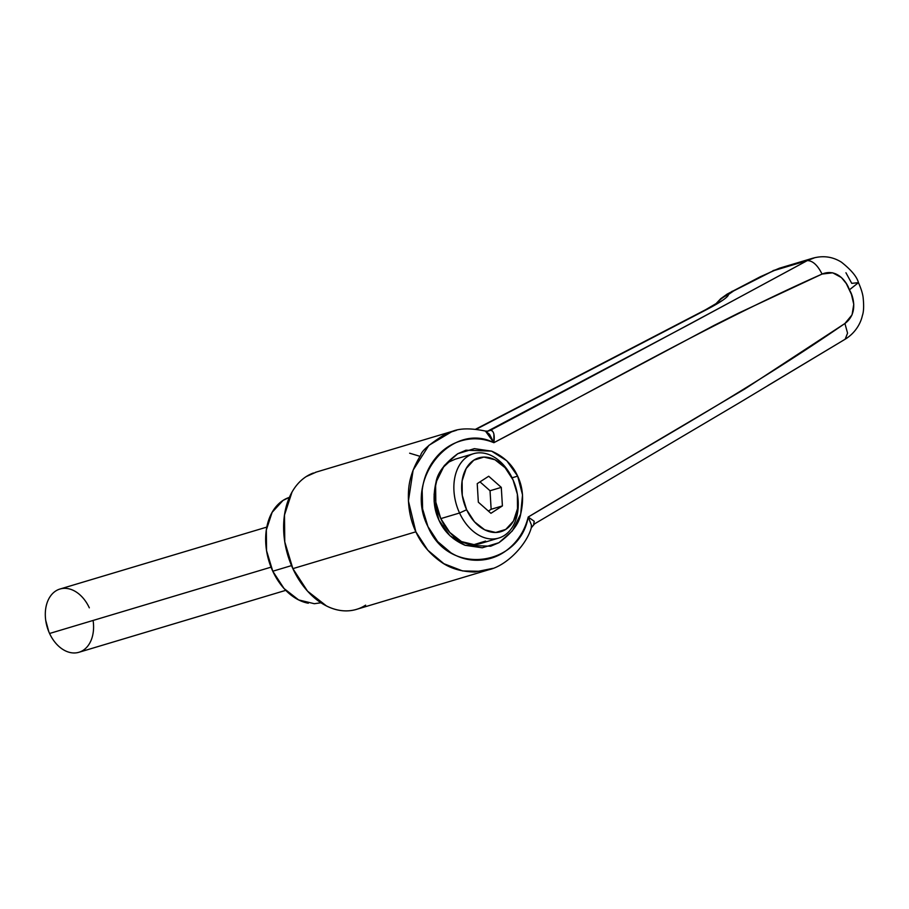 <?xml version="1.0" encoding="UTF-8"?>
<svg xmlns="http://www.w3.org/2000/svg" width="909" height="909" viewBox="0 0 909 909"><rect width="100%" height="100%" fill="white"/><g stroke="black" fill="none" stroke-linecap="round" stroke-linejoin="round"><path stroke-width="1.36" d="M453.25 538.56L453.727 536.333M512.085 477.804L517.653 476.134C522.97 487.224 523.97 499.87 520.675 514.074C519.232 523.561 511.972 533.106 498.893 542.718L490.678 546.218L465.067 545.298C452.727 539.912 444.035 531.572 439.013 520.3L449.875 535.651L465.067 545.298L482.281 547.786L498.893 542.718L512.381 530.879L520.675 514.074L522.527 494.848L517.653 476.134L506.79 460.783L491.599 451.137L474.384 448.648L457.772 453.716L444.296 465.556L435.99 482.361L434.138 501.586L439.013 520.3C433.707 509.21 432.695 496.564 435.99 482.361C437.445 472.873 444.706 463.329 457.772 453.716L465.999 450.216L491.599 451.137C503.95 456.523 512.631 464.863 517.653 476.134L512.085 477.804M313.378 473.01A71.538 50.222 73.3 0 0 292.868 568.636L415.856 531.81C410.266 519.948 407.811 506.654 408.493 491.917C408.925 479.907 413.016 467.635 420.776 455.114C421.56 450.807 430.048 443.626 446.274 433.548L456.545 430.252M488.167 430.889L487.463 431.241M773.014 270.609L807.272 260.61L813.146 258.099L779.752 268.11L773.298 270.78L779.547 268.155L760.231 276.779A33.019 13.805 62.6 0 1 762.106 276.177L733.733 290.869A33.019 13.805 -117.4 0 0 731.722 291.539A33.019 13.805 62.6 0 1 733.733 290.869L728.416 294.55A33.019 32.713 175 0 0 716.269 303.663A33.019 32.713 -5 0 1 728.416 294.55C728.018 297.129 721.053 301.981 707.532 309.117A33.019 14.124 -117.5 0 0 705.464 309.81A33.019 14.124 62.5 0 1 707.532 309.117L476.271 429.253L707.532 309.117L722.928 300.106C726.677 297.493 728.507 295.641 728.416 294.55L733.733 290.869L773.298 270.78L807.272 260.61L690.124 323.922L488.133 430.9M767.969 385.518L845.165 339.216L847.563 333.148L844.916 323.49L744.721 389.029L528.209 517.028C525.288 528.64 519.812 538.287 511.756 545.979C503.325 554.036 493.644 558.683 482.724 559.921C471.43 561.205 460.829 558.83 450.909 552.786L437.672 541.571L427.912 526.538L422.617 508.983L422.174 490.599C423.571 478.179 428.059 467.328 435.638 458.022C442.978 449.012 452.08 443.115 462.942 440.331C473.316 437.672 483.622 438.468 493.86 442.694L713.906 325.49L738.631 313.082L822.066 274.063L832.667 272.802L841.416 277.552L846.313 283.585L851.438 294.391L853.767 304.31L852.074 314.809L844.916 323.49C742.358 394.233 634.152 453.296 528.209 517.028L534.219 521.289L533.697 524.152M488.144 569.943L488.894 569.727C507.074 565.5 526.777 544.434 531.299 527.765L531.401 524.925L528.209 517.028C519.653 566.455 448.467 576.772 427.912 526.538C403.13 478.668 452.557 421.253 493.86 442.694C602.906 385.677 709.861 323.922 822.066 274.063C817.543 265.087 812.612 260.61 807.272 260.61L814.918 257.645M845.938 272.745L851.722 283.347L858.46 282.665L849.336 289.88C852.517 294.096 859.255 313.026 844.916 323.49L847.563 333.148L845.165 339.216L738.71 403.176L534.424 523.925M365.634 605.144C359.919 608.825 353.669 610.734 346.886 610.882C340.102 611.018 333.308 609.382 326.479 605.962L307.515 591.123L292.868 568.636L284.778 541.923L284.483 515.051L292.005 492.11C295.777 485.44 300.515 480.27 306.231 476.577L316.332 472.055M492.848 568.364L474.793 572.011C461.124 571.738 449.773 568.307 440.729 561.694C429.571 553.74 421.287 543.787 415.856 531.81L292.868 568.636A71.538 50.222 73.3 0 0 358.476 608.712M813.135 258.122C823.372 255.372 832.826 256.736 841.507 262.224C851.324 270.041 856.971 276.847 858.46 282.665L849.336 289.88C848.12 284.562 838.178 267.428 822.066 274.063C817.543 265.087 812.612 260.61 807.272 260.61C703.555 316.809 597.917 373.383 490.349 430.332C491.86 430.014 493.042 431.241 493.882 434.002L493.86 442.694L489.565 434.366L485.486 431.082C471.237 428.094 460.204 428.184 452.387 431.343L428.889 445.342L413.118 470.135L408.414 500.961L415.856 531.81L427.798 550.195L443.899 563.716L462.59 570.932L481.975 571.329M409.629 453.193L420.003 456.329M531.47 525.425L531.367 524.709M534.799 523.629L531.288 527.777M488.031 431.161L490.349 430.332C493.735 430.616 494.905 434.741 493.86 442.694L485.451 431.082L488.031 431.161M760.094 276.859A33.019 13.805 -117.4 0 1 762.106 276.177L773.298 270.78M437.274 478.452A44.018 30.906 73.3 0 0 440.797 518.619L459.556 513.006A44.018 30.906 -106.7 0 1 472.18 454.148A44.018 30.906 -106.7 0 1 512.562 478.804A44.018 30.906 73.3 0 0 467.783 456.352A44.018 30.906 73.3 0 0 459.556 513.006L466.624 509.744A38.519 27.043 -106.7 0 1 473.816 460.17A38.519 27.043 -106.7 0 1 512.994 479.816L505.109 467.715L494.905 459.727L483.906 457.079L473.816 460.17L466.169 468.533L462.113 480.884L462.272 495.36L466.624 509.744L474.509 521.846L484.724 529.833L495.712 532.481L505.802 529.39L513.46 521.027L517.516 508.676L517.357 494.201L512.994 479.816A38.519 27.043 -106.7 0 1 517.8 497.962A38.519 27.043 -106.7 0 1 499.677 531.992A38.519 27.043 -106.7 0 1 466.624 509.744L459.556 513.006A44.018 30.906 73.3 0 0 497.325 538.435A44.018 30.906 73.3 0 0 518.05 499.53M436.627 514.142L438.706 513.517L436.627 514.142M501.291 487.383L502.404 505.915L490.928 513.312L478.339 502.188L477.225 483.645L488.701 476.248L501.291 487.383L488.701 476.248L477.225 483.645L478.339 502.188L490.928 513.312L502.404 505.915L501.291 487.383L490.031 490.746L501.291 487.383M485.576 541.082L474.043 544.616L461.477 541.582L449.807 532.458L440.797 518.619L435.82 502.177L435.627 485.645L437.229 478.577M442.751 467.771L449.012 461.965L455.227 459.181M517.278 493.701A44.018 30.906 -106.7 0 1 499.939 537.662A44.018 30.906 -106.7 0 1 459.556 513.006L440.797 518.619A44.018 30.906 73.3 0 0 481.168 543.275M479.986 481.872L490.031 490.746L491.144 509.279L502.404 505.915L491.144 509.279L488.383 511.063L491.144 509.279L490.031 490.746L479.986 481.872M59.04 589.339A33.019 23.179 73.3 0 0 49.575 633.482A33.019 23.179 -106.7 0 1 45.45 617.938A33.019 23.179 -106.7 0 1 60.994 588.759A33.019 23.179 -106.7 0 1 89.321 607.837M93.093 620.449A33.019 23.179 -106.7 0 1 78.913 652.287A33.019 23.179 -106.7 0 1 49.575 633.482L271.041 567.159L49.575 633.482A33.019 23.179 73.3 0 0 79.844 651.969M288.562 497.655A55.029 38.633 73.3 0 0 272.78 571.227L291.528 565.603L272.78 571.227A55.029 38.633 73.3 0 0 308.31 603.224M320.957 602.781L314.332 603.712L298.641 599.929L284.04 588.521L272.78 571.227L266.553 550.672L266.326 530.004L272.121 512.346L283.051 500.404L289.392 497.359M45.711 620.324L48.847 631.857M315.412 472.339L452.318 431.332M488.803 569.75L356.453 609.382M858.46 282.665C860.959 288.278 862.505 293.073 863.073 297.038C864.005 305.583 863.766 311.787 862.346 315.673C861.028 322.093 856.187 332.501 845.165 339.216M465.203 450.455L465.999 450.216M715.644 304.061L720.587 298.822L727.155 294.096L760.231 276.779M717.974 302.481L705.6 309.742L475.68 429.184M473.43 453.739L454.67 459.352M435.104 493.928L434.07 494.246M513.528 481.009L513.165 480.168M517.198 493.257L517.357 494.155M444.569 525.561L442.263 526.254M498.689 538.071L479.918 543.696M46.132 622.87L45.973 621.972M48.745 631.619L49.12 632.459M59.971 589.032L266.814 527.095M78.913 652.287L285.756 590.35"/></g></svg>

